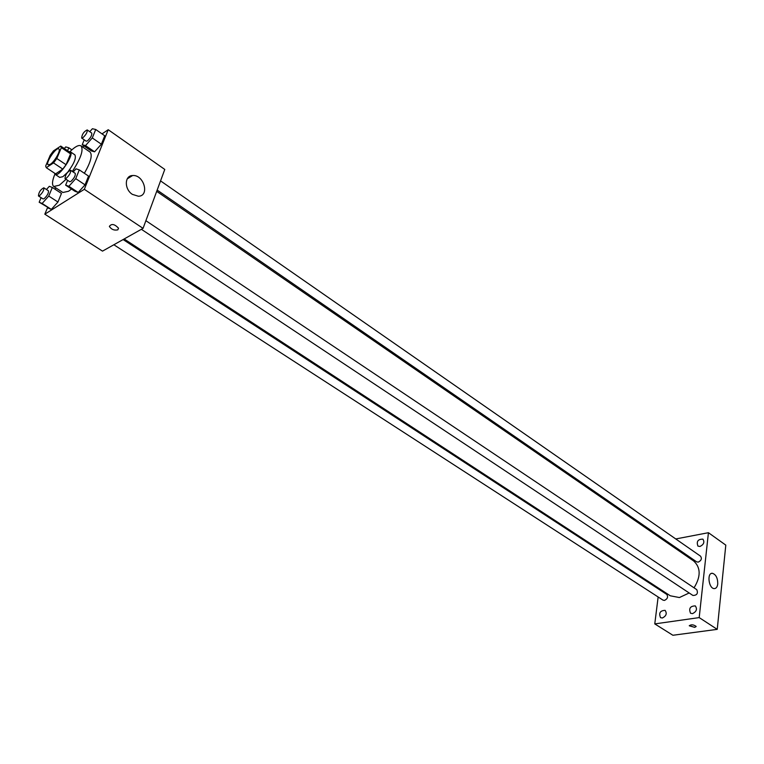 <?xml version="1.0" encoding="UTF-8"?>
<svg xmlns="http://www.w3.org/2000/svg" width="764" height="764" viewBox="0 0 764 764"><rect width="100%" height="100%" fill="white"/><g stroke="black" fill="none" stroke-linecap="round" stroke-linejoin="round"><path stroke-width="1.15" d="M50.376 164.27L48.17 164.833C45.057 163.286 56.221 146.631 58.838 148.923C61.177 149.954 54.817 161.519 50.376 164.27M56.813 158.501L61.359 147.643L60.757 146.086L53.461 150.909L50.214 155.264L45.668 166.036L46.279 167.688L53.518 162.913L56.813 158.501L66.067 164.709L70.555 153.87L61.359 147.643M46.365 167.736L55.6 173.858L62.782 169.102L53.518 162.913M69.772 152.227L70.555 153.87M66.067 164.709L62.782 169.102M54.502 173.142L55.132 174.373C58.914 177.725 74.843 153.975 70.307 151.75L68.922 151.625M70.307 151.75L74.862 154.844C76.438 157.881 74.127 163.553 67.92 171.871M67.385 172.511L62.896 176.675L59.726 177.41L55.132 174.373M66.067 179.292L59.382 185.194L53.738 186.492C51.79 184.878 52.172 180.762 54.884 174.144M70.001 151.606C75.101 146.583 78.759 144.673 80.994 145.857C83.782 149.763 80.898 158.282 72.341 171.442M71.529 189.033L68.569 191.258L62.887 192.49L53.738 186.492M80.994 145.857L90.018 152.036C92.673 155.025 90.782 162.102 84.355 173.275M84.231 139.831L82.235 144.711L91.26 150.909L94.583 151.807L101.364 144.224L104.744 135.782L95.729 129.488L92.387 128.734L89.76 131.695M47.54 207.627L44.818 214.187L84.326 189.31L108.221 129.718L102.023 133.881M84.03 145.953L82.569 146.936M55.743 187.801L55.132 189.291M41.084 197.656L39.174 202.231L51.331 209.393L57.94 202.03L61.464 193.435L52.324 187.447L49.297 186.32L46.451 189.51M67.624 180.333L65.647 185.146L74.91 191.267L78.186 192.461L85.043 184.85L88.557 176.102L79.303 169.875L76.008 168.834L73.182 172.005M108.221 129.718L164.776 169.436L143.059 228.35L102.51 251.127L44.818 214.187M143.059 228.35L84.326 189.31M132.373 194.362C124.188 189.281 124.398 175.548 132.611 175.539C143.899 174.393 150.002 196.1 138.408 196.243L132.373 194.362M117.818 229.849C114.17 230.613 111.353 229.458 109.367 226.411C111.525 223.422 114.581 224.024 118.525 228.216L117.818 229.849C114.17 230.604 111.363 229.458 109.367 226.402C111.525 223.422 114.581 224.024 118.535 228.207L117.818 229.849M689.176 592.969L679.406 597.543L670.267 595.786L124.14 238.979M156.696 191.363L693.636 560.948C700.827 567.547 700.97 576.505 694.046 587.822M141.378 229.295L692.91 595.452C696.978 595.376 698.267 593.437 696.768 589.646L145.886 220.691M123.119 239.552L666.724 594.382C668.347 596.846 667.593 598.861 664.479 600.418L663.018 600.141L113.855 244.757M160.555 180.896L700.55 556.182C702.106 558.618 701.323 560.604 698.22 562.132L696.606 561.826L157.164 190.093M666.093 540.807L665.1 541.304M659.198 588.557L659.093 589.397M658.138 596.98L654.777 623.901L699.194 617.599L708.429 532.699L675.758 538.954M674.297 547.635L674.316 546.47M671.241 544.35L670.143 544.78M662.331 618C666.265 616.042 667.192 613.492 665.119 610.36C660.134 610.589 658.616 613.024 660.545 617.656L662.331 618M692.48 613.635C696.51 611.678 697.456 609.099 695.326 605.9C690.178 606.024 688.593 608.478 690.561 613.253L692.48 613.635M699.967 546.48C703.797 544.579 704.771 542.125 702.899 539.145C697.933 539.136 696.281 541.456 697.924 546.098L699.967 546.48M654.777 623.901L672.893 635.266L717.234 629.355L725.8 545.124L708.429 532.699M717.234 629.355L699.194 617.599M696.138 626.556L694.686 627.359L689.309 625.811C691.114 624.331 693.378 624.522 696.119 626.375L694.686 627.359L689.3 625.62M717.749 583.954C717.339 586.991 716.164 588.547 714.254 588.605C708.658 588.662 706.729 572.589 712.392 573.286C715.954 574.48 717.74 578.033 717.749 583.954M65.647 185.146L68.875 186.301L75.741 178.642L79.303 169.875M70.584 170.267L75.244 173.38C75.617 175.653 74.156 178.337 70.871 181.431L69.686 181.698L65.016 178.595C65.303 174.775 67.156 171.995 70.584 170.267C70.947 172.53 69.486 175.223 66.191 178.327L65.016 178.595M74.91 191.267L78.186 192.461L68.875 186.301M78.186 192.461L85.043 184.85L75.741 178.642M85.043 184.85L88.557 176.102M82.235 144.711L85.511 145.58L92.291 137.94L95.729 129.488M87.201 129.918L91.737 133.07C92.072 135.238 90.639 137.835 87.43 140.882L86.198 141.187L81.653 138.055C82.006 134.302 83.849 131.589 87.201 129.918C87.526 132.077 86.084 134.684 82.875 137.74L81.653 138.055M91.26 150.909L94.583 151.807L85.511 145.58M94.583 151.807L101.364 144.224L92.291 137.94M101.364 144.224L104.744 135.782M39.174 202.231L42.135 203.472L48.753 196.052L52.324 187.447M43.825 187.801L48.419 190.799C48.753 193.025 47.32 195.66 44.131 198.688L43.051 198.936L38.439 195.947C38.735 192.251 40.53 189.539 43.825 187.801C44.14 190.026 42.708 192.662 39.518 195.699L38.439 195.947M48.313 208.123L51.331 209.393L42.135 203.472M51.331 209.393L57.94 202.03L48.753 196.052M57.94 202.03L61.464 193.435M67.585 150.718L68.808 147.767L65.723 146.917L64.319 148.502M71.854 149.839L68.808 147.767M69.925 152.313L60.757 146.086M55.514 173.81L46.279 167.688M127.254 178.833L132.611 175.539M711.36 573.458L712.392 573.286"/></g></svg>
